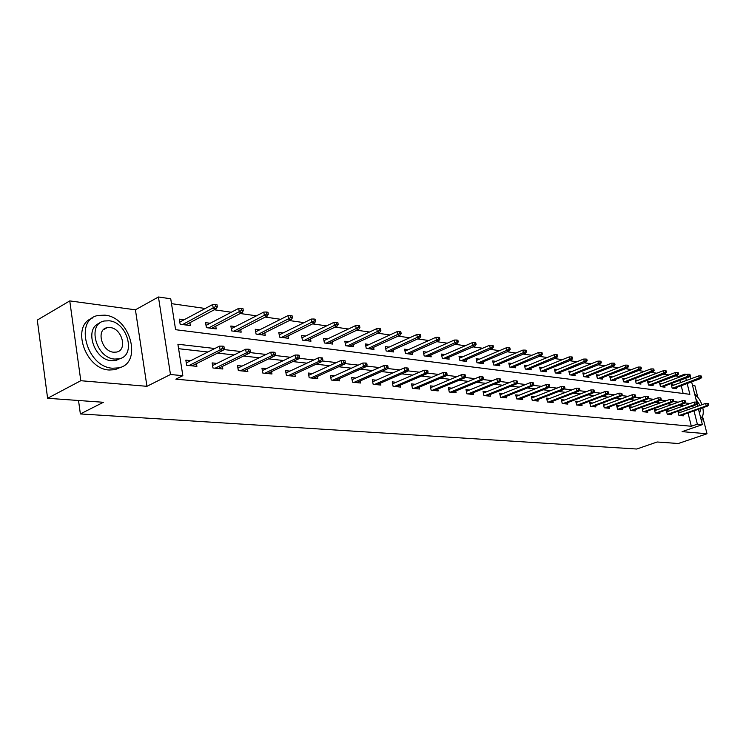 <?xml version="1.0" encoding="UTF-8"?>
<svg xmlns="http://www.w3.org/2000/svg" width="746" height="746" viewBox="0 0 746 746"><rect width="100%" height="100%" fill="white"/><g stroke="black" fill="none" stroke-linecap="round" stroke-linejoin="round"><path stroke-width="1.12" d="M679.102 377.252L678.879 376.366L684.819 374.156L686.665 374.427M697.827 397.338L694.899 385.719L692.493 385.393M698.498 409.256L702.368 424.633L682.086 431.645L707.003 433.752L678.319 443.506L657.151 441.996L636.758 449.017L80.372 413.937L103.414 402.28L47.604 398.28L37.3 320.071L69.76 300.908L80.801 380.712L146.943 386.316L170.47 374.511L158.441 296.983L170.731 298.782L175.599 329.695L689.873 394.317L687.169 383.528M146.943 386.316L135.427 309.814L69.76 300.908M135.427 309.814L158.441 296.983M678.879 376.366L675.596 375.9M668.91 374.94L663.539 374.175M656.788 373.205L651.165 372.394M644.339 371.415L638.464 370.575M631.573 369.587L625.428 368.71M618.462 367.713L612.037 366.79M604.997 365.782L598.283 364.822M591.168 363.796L584.146 362.789M576.947 361.763L569.608 360.71M562.335 359.665L554.66 358.565M547.303 357.511L539.274 356.364M531.833 355.292L523.44 354.089M515.915 353.017L507.131 351.758M499.522 350.667L490.327 349.342M482.634 348.242L473.011 346.862M465.224 345.752L455.153 344.307M447.274 343.179L436.727 341.668M428.754 340.521L417.713 338.936M409.638 337.779L398.066 336.12M389.906 334.954L377.774 333.21M369.503 332.026L356.793 330.208M348.419 329.005L335.085 327.093M326.617 325.881L312.621 323.876M304.042 322.645L289.355 320.538M280.664 319.297L265.24 317.087M256.438 315.828L240.231 313.506M231.325 312.229L214.288 309.786M205.262 308.49L171.505 303.65M707.003 433.752L703.049 418.068M47.604 398.28L80.801 380.712M78.526 400.499L80.372 413.937M683.149 393.468L681.219 385.719M680.455 382.67L679.876 380.357M184.085 319.782L179.338 319.148L180.15 324.24L190.351 325.564L189.894 322.692M210.176 323.26L205.57 322.645L206.381 327.643L216.219 328.921L215.762 326.179M235.344 326.617L230.85 326.011L231.68 330.926L241.163 332.166L240.716 329.536M259.617 329.853L255.244 329.266L256.083 334.096L265.24 335.29L264.802 332.772M283.06 332.977L278.799 332.408L279.638 337.155L288.478 338.302L288.049 335.887M305.701 335.998L301.552 335.439L302.391 340.111L310.942 341.22L310.513 338.898M327.587 338.917L323.54 338.376L324.389 342.964L332.651 344.046L332.24 341.808M348.755 341.733L344.811 341.211L345.659 345.734L353.66 346.769L353.25 344.615M369.242 344.465L365.381 343.953L366.239 348.401L373.979 349.408L373.578 347.328M389.076 347.114L385.309 346.61L386.167 350.993L393.664 351.963L393.273 349.958M408.295 349.669L404.612 349.184L405.47 353.501L412.734 354.443L412.342 352.504M426.917 352.159L423.308 351.674L424.176 355.926L431.216 356.84L430.834 354.965M444.97 354.564L441.445 354.089L442.313 358.285L449.139 359.171L448.766 357.353M462.483 356.896L459.042 356.439L459.909 360.57L466.53 361.428L466.166 359.675M479.492 359.162L476.116 358.714L476.983 362.78L483.417 363.619L483.054 361.913M495.997 361.362L492.696 360.924L493.563 364.934L499.811 365.745L499.447 364.095M512.026 363.507L508.8 363.069L509.658 367.032L515.728 367.815L515.383 366.211M527.608 365.577L524.447 365.158L525.305 369.056L531.208 369.829L530.863 368.263M542.762 367.601L539.656 367.191L540.524 371.032L546.258 371.778L545.913 370.268M557.495 369.568L554.455 369.158L555.313 372.953L560.899 373.681L560.563 372.207M571.828 371.48L568.844 371.079L569.702 374.828L575.138 375.527L574.812 374.091M585.787 373.336L582.859 372.944L583.717 376.646L589.004 377.327L588.678 375.937M599.364 375.145L596.492 374.762L597.35 378.418L602.498 379.08L602.181 377.718M612.597 376.916L609.78 376.534L610.629 380.143L615.646 380.796L615.338 379.462M625.493 378.632L622.723 378.259L623.572 381.821L628.468 382.456L628.151 381.159M638.054 380.301L635.34 379.947L636.189 383.453L640.954 384.078L640.646 382.81M650.307 381.943L647.64 381.579L648.479 385.057L653.132 385.654L652.825 384.423M662.252 383.528L659.632 383.183L660.471 386.615L665.012 387.202L664.714 385.999M673.908 385.085L671.335 384.74L672.174 388.134L676.594 388.703L676.305 387.528M214.811 348.513L177.893 344.242L182.845 375.676L175.842 379.155L691.328 426.255L688.017 412.967M687.262 409.946L686.786 408.062M684.082 405.675L679.485 405.153M672.258 404.341L667.428 403.8M660.126 402.971L655.063 402.402M647.687 401.572L642.362 400.975M634.911 400.126L629.326 399.502M621.8 398.653L615.944 397.991M608.335 397.133L602.181 396.443M594.497 395.576L588.044 394.848M580.276 393.972L573.506 393.207M565.645 392.321L558.549 391.519M550.604 390.624L543.153 389.785M535.124 388.88L527.31 388.004M519.197 387.09L510.991 386.167M502.785 385.234L494.178 384.265M485.879 383.332L476.834 382.316M468.441 381.365L458.958 380.301M450.472 379.341L440.513 378.222M431.925 377.252L421.462 376.077M412.78 375.098L401.786 373.858M393.002 372.869L381.458 371.564M372.571 370.566L360.439 369.195M351.441 368.179L338.684 366.743M329.583 365.717L316.164 364.207M306.951 363.162L292.842 361.577M283.517 360.523L268.663 358.854M259.226 357.791L243.588 356.029M234.039 354.947L217.562 353.091M207.892 352L178.592 348.699M190.715 360.654L185.838 360.141L186.659 365.316L196.888 366.351L196.459 363.647M216.89 363.414L212.144 362.91L212.964 367.992L222.83 368.99L222.411 366.407M242.114 366.072L237.498 365.587L238.328 370.566L247.84 371.536L247.42 369.056M266.453 368.636L261.949 368.16L262.797 373.056L271.973 373.988L271.563 371.611M289.942 371.107L285.55 370.641L286.408 375.462L295.267 376.366L294.856 374.082M312.63 373.494L308.35 373.047L309.208 377.784L317.768 378.651L317.367 376.45M334.553 375.798L330.375 375.359L331.233 380.022L339.514 380.861L339.122 378.754M355.749 378.035L351.674 377.607L352.541 382.185L360.542 383.006L360.159 380.964M376.264 380.19L372.282 379.77L373.149 384.283L380.898 385.076L380.516 383.108M396.117 382.278L392.228 381.877L393.095 386.316L400.593 387.081L400.22 385.178M415.345 384.311L411.54 383.91L412.417 388.284L419.681 389.02L419.308 387.183M433.976 386.269L430.255 385.878L431.132 390.186L438.172 390.904L437.809 389.123M452.039 388.172L448.402 387.789L449.269 392.032L456.104 392.722L455.75 391.007M469.551 390.018L465.998 389.645L466.875 393.823L473.496 394.494L473.15 392.825M486.56 391.809L483.072 391.436L483.949 395.557L490.383 396.21L490.038 394.597M503.056 393.543L499.643 393.179L500.519 397.245L506.767 397.879L506.431 396.312M519.085 395.231L515.747 394.876L516.624 398.877L522.685 399.502L522.349 397.972M534.668 396.872L531.385 396.527L532.262 400.471L538.155 401.068L537.829 399.595M549.802 398.467L546.585 398.122L547.461 402.019L553.196 402.598L552.87 401.161M564.526 400.015L561.374 399.679L562.242 403.521L567.818 404.09L567.501 402.691M578.84 401.525L575.753 401.199L576.621 404.985L582.048 405.535L581.731 404.173M592.781 402.989L589.75 402.672L590.618 406.411L595.895 406.943L595.588 405.619M606.349 404.416L603.365 404.108L604.232 407.792L609.379 408.314L609.072 407.018M619.562 405.805L616.634 405.498L617.502 409.144L622.509 409.657L622.211 408.388M632.431 407.167L629.559 406.859L630.417 410.459L635.303 410.953L635.005 409.722M644.973 408.482L642.157 408.183L643.005 411.736L647.77 412.221L647.472 411.018M657.198 409.768L654.428 409.479L655.286 412.986L659.921 413.461L659.632 412.286M669.125 411.027L666.402 410.738L667.25 414.207L671.773 414.664L671.493 413.517M680.753 412.249L678.077 411.969L678.925 415.391L683.336 415.839L683.056 414.72M702.368 424.633L697.351 424.166L694.013 410.841M691.328 426.255L697.351 424.166M182.845 375.676L170.47 374.511M690.106 375.909L690.843 378.819M691.617 381.887L696.708 402.159M697.109 403.745L697.734 406.216M686.395 380.469L685.816 378.157M685.033 375.033L684.819 374.156M690.078 403.53L684.847 402.924M678.291 402.159L672.827 401.535M666.206 400.761L660.499 400.098M653.804 399.324L647.836 398.634M641.066 397.851L634.837 397.133M627.992 396.34L621.474 395.585M614.573 394.783L607.757 394M600.772 393.189L593.648 392.368M586.589 391.547L579.138 390.69M572.005 389.86L564.218 388.955M557.01 388.125L548.86 387.183M541.568 386.335L533.045 385.346M525.678 384.498L516.754 383.463M509.304 382.605L499.969 381.523M492.435 380.647L482.662 379.518M475.043 378.632L464.814 377.448M457.102 376.562L446.388 375.322M438.592 374.417L427.374 373.121M419.476 372.207L407.726 370.846M399.735 369.913L387.416 368.496M379.332 367.554L366.417 366.062M358.229 365.111L344.68 363.544M336.399 362.584L322.179 360.943M313.805 359.973L298.866 358.239M290.39 357.259L274.705 355.441M266.117 354.453L249.64 352.541M240.939 351.534L223.614 349.529M693.258 407.81L692.782 405.927M186.873 362.593L186.211 362.519M222.541 348.223L224.248 348.419L223.903 346.321L222.196 346.125L222.541 348.223L220.126 349.921L223.194 350.275L192.03 365.857M188.962 365.549L220.126 349.921L219.501 346.144L186.276 362.892M222.196 346.125L219.501 346.144M223.194 350.275L224.248 348.419M179.749 321.731L180.29 321.806M217.338 306.811L217.002 304.75L215.305 304.499L215.641 306.559L217.338 306.811L216.303 308.713L213.244 308.275L212.629 304.555L179.805 322.067M215.641 306.559L182.565 324.557M216.303 308.713L185.633 324.948M212.629 304.555L215.305 304.499M104.962 315.166L98.313 315.427C73.807 319.213 86.657 367.219 112.627 368.216L118.455 367.89C142.812 363.824 130.709 317.236 104.962 315.166M92.168 318.225C70.739 325.47 85.053 369.186 109.224 370.007L115.052 369.68L120.843 367.181M120.348 358.444L115.826 360.495L111.546 360.728C93.893 359.982 83.841 327.932 99.722 323.204M109.13 320.789L104.431 320.985C86.797 323.717 96.01 358.211 114.688 359.059L118.968 358.835C136.509 355.945 127.697 322.197 109.13 320.789M113.69 352.215L116.497 352.075C127.808 350.228 122.092 328.399 110.11 327.55L107.135 327.68C95.786 329.462 101.67 351.599 113.69 352.215M699.58 413.564L700.736 408.463M700.018 405.404L695.99 399.269M700.69 417.956C703.133 416.65 703.832 413.247 702.797 407.736M701.939 404.724C700.121 399.828 697.762 396.555 694.89 394.904M701.66 421.826L703.217 413.424M696.96 396.424L694.573 393.646M213.058 365.307L212.526 365.251M248.642 351.263L250.283 351.459L249.929 349.398L248.287 349.203L248.642 351.263L246.255 352.933L249.201 353.278L218.102 368.515M215.146 368.207L246.255 352.933L245.62 349.231L212.573 365.54M248.287 349.203L245.62 349.231M249.201 353.278L250.283 351.459M273.782 354.201L275.358 354.378L275.004 352.364L273.428 352.177L273.782 354.201L271.423 355.833L274.267 356.159L243.233 371.07M240.38 370.781L271.423 355.833L270.789 352.196L237.918 368.104M273.428 352.177L270.789 352.196M274.267 356.159L275.358 354.378M243.308 310.597L242.954 308.564L241.322 308.331L241.667 310.355L243.308 310.597L242.245 312.462L239.298 312.033L238.683 308.387L206.017 325.433M241.667 310.355L208.675 327.942M242.245 312.462L211.622 328.324M238.683 308.387L241.322 308.331M268.318 314.243L267.973 312.248L266.397 312.014L266.742 314.01L268.318 314.243L267.245 316.062L264.41 315.651L263.786 312.07L231.297 328.678M266.742 314.01L233.843 331.215M267.245 316.062L236.687 331.578M263.786 312.07L266.397 312.014M298.008 357.026L299.538 357.203L299.174 355.217L297.654 355.031L298.008 357.026L295.677 358.63L298.428 358.938L267.488 373.532M264.727 373.252L295.677 358.63L295.043 355.049L262.368 370.575M297.654 355.031L295.043 355.049M298.428 358.938L299.538 357.203M321.386 359.749L322.85 359.917L322.496 357.968L321.022 357.791L321.386 359.749L319.083 361.325L321.731 361.624L290.893 375.919M288.236 375.648L319.083 361.325L318.439 357.81L285.96 372.963M321.022 357.791L318.439 357.81M321.731 361.624L322.85 359.917M343.943 362.379L345.361 362.547L344.997 360.626L343.58 360.458L343.943 362.379L341.668 363.927L344.223 364.216L313.497 378.213M310.933 377.952L341.668 363.927L341.025 360.467L308.751 375.275M343.58 360.458L341.025 360.467M344.223 364.216L345.361 362.547M292.441 317.759L292.096 315.8L290.576 315.577L290.921 317.535L292.441 317.759L291.35 319.54L288.618 319.148L287.984 315.623L255.682 331.821M290.921 317.535L258.135 334.367M291.35 319.54L260.876 334.721M287.984 315.623L290.576 315.577M315.717 321.153L315.362 319.223L313.898 319.008L314.252 320.939L315.717 321.153L314.616 322.897L311.977 322.514L311.343 319.055L279.228 334.861M314.252 320.939L281.578 337.406M314.616 322.897L284.235 337.751M311.343 319.055L313.898 319.008M338.19 324.426L337.835 322.533L336.418 322.328L336.772 324.221L338.19 324.426L337.071 326.142L334.525 325.769L333.882 322.365L301.971 337.798M336.772 324.221L304.237 340.353M337.071 326.142L306.802 340.689M333.882 322.365L336.418 322.328M359.898 327.587L359.544 325.732L358.173 325.526L358.528 327.391L359.898 327.587L358.77 329.275L356.308 328.911L355.665 325.564L323.96 340.642M358.528 327.391L326.133 343.197M358.77 329.275L328.613 343.514M355.665 325.564L358.173 325.526M380.88 330.646L380.525 328.818L379.201 328.622L379.555 330.45L380.88 330.646L379.742 332.296L377.364 331.951L376.721 328.66L345.221 343.393M379.555 330.45L347.319 345.948M379.742 332.296L349.715 346.256M376.721 328.66L379.201 328.622M401.18 333.602L400.816 331.802L399.539 331.616L399.893 333.415L401.18 333.602L400.033 335.224L397.73 334.889L397.077 331.644L365.792 346.06M399.893 333.415L367.806 348.606M400.033 335.224L370.137 348.914M397.077 331.644L399.539 331.616M420.819 336.465L420.455 334.693L419.215 334.516L419.578 336.287L420.819 336.465L419.662 338.059L417.434 337.733L416.781 334.544L385.71 348.643M419.578 336.287L387.659 351.189M419.662 338.059L389.906 351.478M416.781 334.544L419.215 334.516M439.832 339.243L439.469 337.49L438.266 337.313L438.629 339.066L439.832 339.243L438.676 340.801L436.513 340.493L435.86 337.341L405.003 351.142M438.629 339.066L406.878 353.679M438.676 340.801L409.06 353.968M435.86 337.341L438.266 337.313M458.249 341.929L457.895 340.204L456.729 340.036L457.084 341.752L458.249 341.929L457.084 343.458L454.995 343.151L454.342 340.055L423.7 353.576M457.084 341.752L425.509 356.103M457.084 343.458L427.626 356.374M454.342 340.055L456.729 340.036M476.107 344.531L475.743 342.834L474.615 342.666L474.978 344.363L476.107 344.531L474.932 346.032L472.908 345.743L472.255 342.684L441.828 355.926M474.978 344.363L443.581 358.444M474.932 346.032L445.632 358.714M472.255 342.684L474.615 342.666M493.414 347.049L493.05 345.379L491.959 345.221L492.323 346.89L493.414 347.049L492.239 348.531L490.271 348.242L489.628 345.239L459.415 358.22M492.323 346.89L461.103 360.719M492.239 348.531L463.098 360.98M489.628 345.239L491.959 345.221M510.208 349.501L509.844 347.85L508.781 347.692L509.145 349.342L510.208 349.501L509.033 350.956L507.121 350.676L506.469 347.711L476.48 360.439M509.145 349.342L478.121 362.929M509.033 350.956L480.051 363.181M506.469 347.711L508.781 347.692M526.508 351.87L526.144 350.256L525.119 350.098L525.473 351.72L526.508 351.87L525.333 353.306L523.478 353.035L522.825 350.116L493.05 362.603M525.473 351.72L494.635 365.074M525.333 353.306L496.51 365.316M522.825 350.116L525.119 350.098M542.333 354.182L541.969 352.578L540.971 352.438L541.326 354.033L542.333 354.182L541.148 355.59L539.349 355.329L538.705 352.448L509.154 364.691M541.326 354.033L510.684 367.163M541.148 355.59L512.502 367.396M538.705 352.448L540.971 352.438M557.7 356.42L557.346 354.844L556.376 354.704L556.73 356.28L557.7 356.42L556.525 357.81L554.772 357.548L554.129 354.714L524.792 366.734M556.73 356.28L526.275 369.186M556.525 357.81L528.047 369.419M554.129 354.714L556.376 354.704M572.639 358.602L572.285 357.045L571.343 356.905L571.697 358.462L572.639 358.602L571.464 359.964L569.758 359.712L569.114 356.914L540.001 368.72M571.697 358.462L541.437 371.154M571.464 359.964L543.163 371.377M569.114 356.914L571.343 356.905M587.167 360.719L586.813 359.18L585.89 359.05L586.244 360.579L587.167 360.719L585.983 362.052L584.332 361.819L583.689 359.059L554.791 370.65M586.244 360.579L556.18 373.065M585.983 362.052L557.859 373.289M583.689 359.059L585.89 359.05M601.295 362.77L600.931 361.26L600.045 361.129L600.399 362.64L601.295 362.77L600.11 364.095L598.506 363.861L597.863 361.139L569.179 372.534M600.399 362.64L570.522 374.93M600.11 364.095L572.154 375.145M597.863 361.139L600.045 361.129M615.03 364.775L614.676 363.283L613.809 363.153L614.163 364.654L615.03 364.775L613.855 366.081L612.289 365.848L611.655 363.162L583.185 374.361M614.163 364.654L584.491 376.749M613.855 366.081L586.076 376.954M611.655 363.162L613.809 363.153M330.776 377.504L362.836 363.041L363.479 366.435L332.865 380.19M365.726 364.915L367.097 365.074L366.734 363.19L365.363 363.032L365.726 364.915L363.479 366.435L365.95 366.724L335.346 380.441M365.363 363.032L362.836 363.041M365.95 366.724L367.097 365.074M386.782 367.377L388.106 367.526L387.743 365.671L386.419 365.512L386.782 367.377L384.563 368.869L386.95 369.139L356.476 382.586M354.08 382.344L384.563 368.869L383.91 365.521L352.065 379.667M386.419 365.512L383.91 365.521M386.95 369.139L388.106 367.526M407.139 369.746L408.416 369.895L408.053 368.067L406.775 367.918L407.139 369.746L404.947 371.21L407.26 371.48L376.926 384.666M374.595 384.432L404.947 371.21L404.295 367.927L372.664 381.765M406.775 367.918L404.295 367.927M407.26 371.48L408.416 369.895M426.833 372.04L428.073 372.189L427.71 370.389L426.47 370.24L426.833 372.04L424.67 373.485L426.899 373.737L396.713 386.68M394.466 386.456L424.67 373.485L424.008 370.249L392.601 383.798M426.47 370.24L424.008 370.249M426.899 373.737L428.073 372.189M445.894 374.268L447.096 374.408L446.733 372.636L445.53 372.496L445.894 374.268L443.758 375.686L445.921 375.928L415.886 388.629M413.704 388.414L443.758 375.686L443.096 372.496L411.913 385.766M445.53 372.496L443.096 372.496M445.921 375.928L447.096 374.408M464.357 376.422L465.523 376.553L465.15 374.809L463.993 374.678L464.357 376.422L462.24 377.812L464.338 378.054L434.461 390.522M432.344 390.307L462.24 377.812L461.587 374.678L430.619 387.678M463.993 374.678L461.587 374.678M464.338 378.054L465.523 376.553M482.242 378.502L483.371 378.632L483.007 376.916L481.879 376.786L482.242 378.502L480.154 379.873L482.186 380.106L452.477 392.359M450.425 392.144L480.154 379.873L479.501 376.786L448.756 389.533M481.879 376.786L479.501 376.786M482.186 380.106L483.371 378.632M499.587 380.525L500.678 380.656L500.314 378.968L499.223 378.837L499.587 380.525L497.526 381.877L499.494 382.101L469.943 394.13M467.956 393.925L497.526 381.877L496.864 378.828L466.353 391.324M499.223 378.837L496.864 378.828M499.494 382.101L500.678 380.656M516.409 382.493L517.472 382.614L517.099 380.945L516.045 380.824L516.409 382.493L514.367 383.817L516.279 384.041L486.896 395.856M484.965 395.66L514.367 383.817L513.714 380.814L483.417 393.077M516.045 380.824L513.714 380.814M516.279 384.041L517.472 382.614M532.728 384.395L533.754 384.516L533.39 382.866L532.364 382.745L532.728 384.395L530.714 385.701L532.569 385.915L503.354 397.534M501.48 397.338L530.714 385.701L530.052 382.745L499.988 394.774M532.364 382.745L530.052 382.745M532.569 385.915L533.754 384.516M548.571 386.241L549.569 386.353L549.205 384.74L548.207 384.619L548.571 386.241L546.576 387.528L548.375 387.733L519.347 399.157M517.528 398.97L546.576 387.528L545.923 384.61L516.083 396.424M548.207 384.619L545.923 384.61M548.375 387.733L549.569 386.353M563.957 388.032L564.936 388.144L564.573 386.549L563.594 386.437L563.957 388.032L561.99 389.3L563.734 389.505L534.882 400.742M533.11 400.555L561.99 389.3L561.337 386.428L531.721 398.019M563.594 386.437L561.337 386.428M563.734 389.505L564.936 388.144M578.915 389.776L579.856 389.888L579.493 388.312L578.551 388.2L578.915 389.776L576.966 391.025L578.663 391.221L549.979 402.271M548.263 402.103L576.966 391.025L576.313 388.19L546.911 399.586M578.551 388.2L576.313 388.19M578.663 391.221L579.856 389.888M593.443 391.473L594.366 391.575L594.002 390.027L593.079 389.916L593.443 391.473L591.513 392.704L593.173 392.89L564.666 403.772M562.997 403.595L591.513 392.704L590.869 389.906L561.691 401.096M593.079 389.916L590.869 389.906M593.173 392.89L594.366 391.575M607.58 393.123L608.466 393.226L608.111 391.697L607.216 391.585L607.58 393.123L605.668 394.336L607.272 394.522L578.961 405.218M577.329 405.059L605.668 394.336L605.015 391.575L576.071 402.579M607.216 391.585L605.015 391.575M607.272 394.522L608.466 393.226M621.325 394.718L622.192 394.82L621.828 393.31L620.961 393.207L621.325 394.718L619.432 395.921L620.998 396.098L592.865 406.635M591.28 406.477L619.432 395.921L618.788 393.198L590.058 404.015M620.961 393.207L618.788 393.198M620.998 396.098L622.192 394.82M634.697 396.285L635.545 396.378L635.182 394.886L634.342 394.793L634.697 396.285L632.832 397.459L634.352 397.637L606.395 408.015M604.857 407.857L632.832 397.459L632.188 394.774L603.673 405.414M634.342 394.793L632.188 394.774M634.352 397.637L635.545 396.378M647.724 397.805L648.544 397.898L648.19 396.424L647.36 396.331L647.724 397.805L645.868 398.961L647.351 399.138L619.581 409.358M618.08 409.2L645.868 398.961L645.234 396.312L616.942 406.775M647.36 396.331L645.234 396.312M647.351 399.138L648.544 397.898M660.406 399.278L661.208 399.371L660.844 397.916L660.042 397.823L660.406 399.278L658.578 400.425L660.014 400.593L632.431 410.664M630.957 410.514L658.578 400.425L657.935 397.814L629.857 408.109M660.042 397.823L657.935 397.814M660.014 400.593L661.208 399.371M672.761 400.723L673.535 400.807L673.181 399.38L672.398 399.287L672.761 400.723L670.943 401.852L672.351 402.01L644.945 411.932M643.518 411.792L670.943 401.852L670.309 399.269L642.446 409.405M672.398 399.287L670.309 399.269M672.351 402.01L673.535 400.807M628.412 366.724L628.057 365.251L627.209 365.13L627.563 366.603L628.412 366.724L627.237 368.011L625.707 367.787L625.073 365.13L596.819 376.143M627.563 366.603L598.087 378.511M627.237 368.011L599.625 378.707M625.073 365.13L627.209 365.13M641.439 368.627L641.084 367.172L640.255 367.051L640.609 368.505L641.439 368.627L640.264 369.885L638.772 369.671L638.138 367.051L610.097 377.877M640.609 368.505L611.328 380.227M640.264 369.885L612.83 380.423M638.138 367.051L640.255 367.051M654.121 370.473L653.766 369.037L652.964 368.916L653.319 370.361L654.121 370.473L652.946 371.722L651.5 371.508L650.866 368.925L623.041 379.574M653.319 370.361L624.225 381.905M652.946 371.722L625.698 382.092M650.866 368.925L652.964 368.916M666.476 372.273L666.131 370.855L665.348 370.743L665.693 372.161L666.476 372.273L665.311 373.504L663.903 373.298L663.269 370.743L635.648 381.225M665.693 372.161L636.804 383.537M665.311 373.504L638.231 383.724M663.269 370.743L665.348 370.743M684.8 402.122L685.555 402.215L685.201 400.798L684.446 400.705L684.8 402.122L683 403.241L684.371 403.4L657.151 413.181M655.753 413.032L683 403.241L682.366 400.695L654.718 410.664M684.446 400.705L682.366 400.695M684.371 403.4L685.555 402.215M678.524 374.035L678.179 372.627L677.415 372.515L677.76 373.923L678.524 374.035L677.359 375.238L675.979 375.042L675.354 372.515L647.938 382.829M677.76 373.923L649.067 385.132M677.359 375.238L650.456 385.309M675.354 372.515L677.415 372.515M696.531 403.493L697.277 403.577L696.923 402.178L696.177 402.094L696.531 403.493L694.759 404.593L696.093 404.752L669.05 414.384M667.689 414.254L694.759 404.593L694.125 402.075L666.682 411.904M696.177 402.094L694.125 402.075M696.093 404.752L697.277 403.577M690.274 375.742L689.919 374.361L689.173 374.25L689.528 375.639L690.274 375.742L689.108 376.935L687.765 376.739L687.141 374.25L659.93 384.404M689.528 375.639L661.021 386.68M689.108 376.935L662.383 386.857M687.141 374.25L689.173 374.25M707.973 404.826L708.7 404.91L708.346 403.53L707.628 403.446L707.973 404.826L706.22 405.917L707.525 406.066L680.66 415.569M679.336 415.438L706.22 405.917L705.595 403.427L678.356 413.107M707.628 403.446L705.595 403.427M707.525 406.066L708.7 404.91M701.725 377.411L701.38 376.049L700.653 375.937L700.998 377.308L701.725 377.411L700.559 378.586L699.254 378.399L698.629 375.937L671.624 385.934M700.998 377.308L672.687 388.2M700.559 378.586L674.02 388.368M698.629 375.937L700.653 375.937M103.349 329.779L107.135 327.68M115.826 360.495L118.968 358.835M118.455 367.89L115.052 369.68"/></g></svg>
